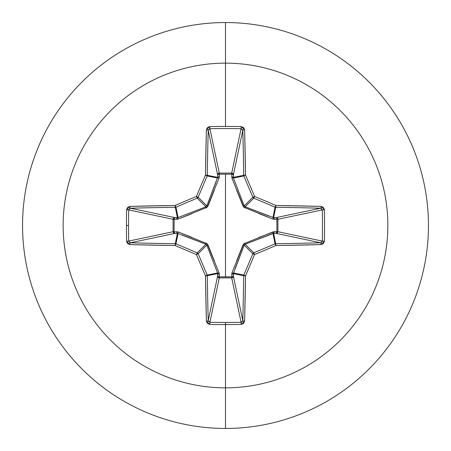 <?xml version="1.0" encoding="UTF-8"?>
<svg xmlns="http://www.w3.org/2000/svg" width="451" height="451" viewBox="0 0 451 451"><rect width="100%" height="100%" fill="white"/><g stroke="black" fill="none" stroke-linecap="round" stroke-linejoin="round"><path stroke-width="0.68" d="M129.792 242.683L128.693 241.093A321.901 123.185 -90 0 1 128.546 225.5A321.901 123.185 90 0 0 128.693 241.093L173.105 231.713L173.105 219.287L128.693 209.907A321.901 123.185 90 0 0 128.546 225.5L126.438 225.5A323.609 123.839 90 0 0 126.584 241.178L129.849 244.6A324.624 28.295 0 0 0 175.044 245.513A324.573 28.289 22.5 0 0 196.439 254.561A324.573 28.289 67.5 0 0 205.487 275.956A324.624 28.295 90 0 0 206.4 321.151L209.822 324.416A323.609 123.839 0 0 0 225.5 324.562L225.5 322.454A321.901 123.185 180 0 1 209.907 322.307L209.822 324.416L207.426 323.44L206.4 321.151L205.487 275.956A324.573 28.289 -112.5 0 1 196.439 254.561A324.573 28.289 -157.5 0 1 175.044 245.513L129.849 244.6L127.56 243.574L126.584 241.178A323.609 123.839 -90 0 1 126.438 225.5L128.546 225.5A321.901 123.185 -90 0 1 128.693 209.907L126.584 209.822A323.609 123.839 90 0 0 126.438 225.5A323.609 123.839 -90 0 1 126.584 209.822L127.56 207.426L129.849 206.4L175.044 205.487A324.573 28.289 -22.5 0 1 196.439 196.439A324.573 28.289 -67.5 0 1 205.487 175.044L206.4 129.849L207.426 127.56L209.822 126.584A323.609 123.839 0 0 1 225.5 126.438L225.5 63.14A162.36 162.36 0 0 1 387.86 225.5A162.36 162.36 0 0 1 225.5 387.86L225.5 428.45A202.95 202.95 0 0 0 428.45 225.5A202.95 202.95 0 0 0 225.5 22.55L225.5 63.14A162.36 162.36 0 0 0 63.14 225.5A162.36 162.36 0 0 0 225.5 387.86L225.5 324.562A323.609 123.839 180 0 1 209.822 324.416L209.907 322.307A321.901 123.185 0 0 0 225.5 322.454L225.5 324.562L225.5 322.454A321.901 123.185 0 0 0 241.093 322.307L231.713 277.895L219.287 277.895L209.907 322.307L208.339 321.264M231.927 178.106A1.719 0.524 159.1 0 1 233.432 178.032L243.828 175.963A1.719 1.708 -101.2 0 1 243.698 175.309L233.342 177.373L243.698 175.309A322.905 28.142 -90 0 0 242.79 130.356L233.426 174.689L233.432 178.032L244.211 205.865L252.825 197.245A322.86 28.137 -112.5 0 0 243.828 175.963L233.432 178.032A1.719 0.524 -20.9 0 0 231.927 178.106L231.786 174.109L225.5 174.171L231.786 174.109L231.763 173.105L232.925 173.607L233.426 174.689L231.786 174.109L231.927 178.106L243.782 207.223L272.894 219.073L277.895 219.237L276.891 219.214L276.891 231.786L277.895 231.763L277.393 232.925L276.311 233.426L276.891 231.786L272.894 231.927L243.777 243.782L231.927 272.894L231.786 276.891L225.5 276.829L225.5 174.171L219.214 174.109L225.5 174.171L225.5 276.829L219.214 276.891L219.073 272.894L207.218 243.777L178.106 231.927L174.109 231.786L174.109 219.214L178.106 219.073L207.223 207.218L219.073 178.106L219.237 173.105L231.713 173.105L241.093 128.693A321.901 123.185 180 0 0 209.907 128.693L219.287 173.105A1.719 1.584 -11.9 0 0 217.574 174.689L208.21 130.356A322.905 28.142 90 0 0 207.302 175.309L217.658 177.373L217.574 174.689L208.21 130.356L209.907 128.693L219.287 173.105L231.713 173.105L241.093 128.693L242.661 129.736M225.5 22.55A202.95 202.95 0 0 1 428.45 225.5A202.95 202.95 0 0 1 225.5 428.45A202.95 202.95 0 0 1 22.55 225.5A202.95 202.95 0 0 1 225.5 22.55A202.95 202.95 0 0 0 22.55 225.5A202.95 202.95 0 0 0 225.5 428.45L225.5 387.86A162.36 162.36 0 0 0 387.86 225.5A162.36 162.36 0 0 0 225.5 63.14L225.5 126.438A323.609 123.839 0 0 1 241.178 126.584L243.574 127.56L244.6 129.849L245.513 175.044A324.573 28.289 67.5 0 1 254.561 196.439A324.573 28.289 22.5 0 1 275.956 205.487L321.151 206.4L323.44 207.426L324.416 209.822L324.562 225.5L324.416 241.178L323.44 243.574L321.151 244.6L275.956 245.513A324.573 28.289 157.5 0 1 254.561 254.561A324.573 28.289 112.5 0 1 245.513 275.956L244.6 321.151L243.574 323.44L241.178 324.416A323.609 123.839 180 0 1 225.5 324.562L225.5 387.86A162.36 162.36 0 0 1 63.14 225.5A162.36 162.36 0 0 1 225.5 63.14L225.5 22.55M205.904 244.228L197.245 252.825A1.719 1.708 45 0 1 198.175 253.755L206.789 245.135L198.175 253.755A322.86 28.137 67.5 0 0 207.172 275.037L217.568 272.968L206.789 245.135L205.865 244.211L177.373 233.342L175.309 243.698L177.373 233.342L174.689 233.426L130.356 242.79A322.905 28.142 0 0 0 175.309 243.698A1.719 1.708 11.2 0 1 175.963 243.828L178.032 233.432L175.963 243.828A322.86 28.137 22.5 0 0 197.245 252.825L205.865 244.211L181.956 234.932M242.683 321.208L241.093 322.307L231.713 277.895L219.287 277.895L218.098 277.41L217.574 276.311A1.719 1.584 -168.1 0 0 219.287 277.895L209.907 322.307L208.21 320.644A1.719 0.502 178.5 0 1 206.4 321.151A1.719 0.502 -1.5 0 0 208.21 320.644L217.574 276.311L217.658 273.627L207.302 275.691A322.905 28.142 90 0 0 208.21 320.644L217.574 276.311L217.658 273.627L217.568 272.968L207.172 275.037A1.719 1.708 78.7 0 1 207.302 275.691L217.658 273.627A1.719 0.586 -178.2 0 0 219.299 274.214L219.214 276.891L231.786 276.891L231.927 272.894A1.719 0.524 -159.1 0 0 233.432 272.968L243.828 275.037A322.86 28.137 -67.5 0 0 252.825 253.755L244.211 245.135L234.932 269.044M236.51 261.163L243.021 244.916L244.211 245.135L252.825 253.755A1.719 1.708 -45 0 1 253.755 252.825L245.135 244.211L253.755 252.825A322.86 28.137 -22.5 0 0 275.037 243.828L272.968 233.432L245.135 244.211L244.211 245.135L233.342 273.627L243.698 275.691A1.719 1.708 -78.7 0 1 243.828 275.037L233.432 272.968L233.426 276.311L232.902 277.41L231.713 277.895A1.719 1.584 168.1 0 0 233.426 276.311L242.79 320.644A322.905 28.142 -90 0 0 243.698 275.691L233.342 273.627L233.426 276.311L242.79 320.644A1.719 0.502 1.5 0 0 244.6 321.151A324.624 28.295 -90 0 0 245.513 275.956A324.573 28.289 -67.5 0 0 254.561 254.561A324.573 28.289 -22.5 0 0 275.956 245.513A324.624 28.295 0 0 0 321.151 244.6L324.416 241.178A323.609 123.839 -90 0 0 324.416 209.822L321.151 206.4A324.624 28.295 180 0 0 275.956 205.487A324.573 28.289 -157.5 0 0 254.561 196.439A324.573 28.289 -112.5 0 0 245.513 175.044A324.624 28.295 -90 0 0 244.6 129.849L241.178 126.584L241.093 128.693L242.79 130.356L233.426 174.689A1.719 1.584 11.9 0 0 231.713 173.105A1.719 1.584 -168.1 0 1 231.763 173.105L231.786 174.109A1.719 0.586 -178.2 0 1 233.426 174.689L233.432 178.032L244.211 205.865L245.135 206.789L269.044 216.068M258.88 237.412L274.214 231.701A1.719 0.586 -88.2 0 1 273.627 233.342L275.691 243.698A322.905 28.142 0 0 0 320.644 242.79L276.311 233.426L273.627 233.342L272.968 233.432L275.037 243.828A1.719 1.708 -11.2 0 1 275.691 243.698L273.627 233.342L245.113 244.222M321.208 208.317L322.307 209.907A321.901 123.185 90 0 1 322.307 241.093L320.644 242.79L276.311 233.426A1.719 1.584 101.9 0 0 277.895 231.713L322.307 241.093A321.901 123.185 -90 0 0 322.307 209.907L277.895 219.287L277.895 231.713L322.307 241.093L321.264 242.661M245.096 206.772L244.916 207.979L245.135 206.789L273.627 217.658A1.719 0.586 -91.8 0 1 274.214 219.299L272.894 219.073A1.719 0.524 110.9 0 0 272.968 217.568L275.037 207.172L272.968 217.568L273.627 217.658L276.311 217.574L320.644 208.21A322.905 28.142 180 0 0 275.691 207.302L273.627 217.658L276.311 217.574L320.644 208.21A1.719 0.502 -88.5 0 0 321.151 206.4A1.719 0.502 91.5 0 1 320.644 208.21L322.307 209.907L277.895 219.287A1.719 1.584 78.1 0 0 276.311 217.574L277.393 218.075L277.895 219.237L276.891 219.214L277.895 219.287L277.895 231.713A1.719 1.584 -78.1 0 1 277.895 231.763L276.891 231.786A1.719 0.586 -88.2 0 1 276.311 233.426L273.627 233.342A1.719 0.586 91.8 0 0 274.214 231.701L277.895 231.713L276.891 231.786L276.891 219.214A1.719 0.586 88.2 0 0 276.311 217.574A1.719 0.586 -91.8 0 1 276.891 219.214L274.214 219.299A1.719 0.586 88.2 0 0 273.627 217.658L275.691 207.302A1.719 1.708 -168.8 0 1 275.037 207.172A322.86 28.137 -157.5 0 0 253.755 198.175L245.135 206.789L253.755 198.175A1.719 1.708 -135 0 1 252.825 197.245L244.222 205.887M206.772 205.904L198.175 197.245A1.719 1.708 135 0 1 197.245 198.175L205.865 206.789L197.245 198.175A322.86 28.137 157.5 0 0 175.963 207.172L178.032 217.568L205.865 206.789L206.789 205.865L217.658 177.373L207.302 175.309A1.719 1.708 101.2 0 1 207.172 175.963L217.568 178.032L207.172 175.963A322.86 28.137 112.5 0 0 198.175 197.245L206.789 205.865L216.068 181.956M208.317 129.792L209.907 128.693A321.901 123.185 0 0 1 241.093 128.693L241.178 126.584A323.609 123.839 180 0 0 225.5 126.438A323.609 123.839 180 0 0 209.822 126.584L206.4 129.849A324.624 28.295 90 0 0 205.487 175.044A324.573 28.289 112.5 0 0 196.439 196.439A324.573 28.289 157.5 0 0 175.044 205.487A324.624 28.295 180 0 0 129.849 206.4A1.719 0.502 88.5 0 0 130.356 208.21L174.689 217.574L177.373 217.658L175.309 207.302A322.905 28.142 180 0 0 130.356 208.21L174.689 217.574L177.373 217.658L178.032 217.568L175.963 207.172A1.719 1.708 168.7 0 1 175.309 207.302L177.373 217.658A1.719 0.586 -88.2 0 0 176.786 219.299L174.109 219.214L174.109 231.786L178.106 231.927L192.12 237.412M178.032 233.432A1.719 0.524 110.9 0 1 178.106 231.927A1.719 0.524 -69.1 0 0 178.032 233.432L174.689 233.426L173.59 232.902L173.105 231.713A1.719 1.584 -101.9 0 0 174.689 233.426L130.356 242.79L128.693 241.093L126.584 241.178L128.693 241.093L173.105 231.713L173.105 219.287L173.59 218.098L174.689 217.574A1.719 1.584 -78.1 0 0 173.105 219.287L128.693 209.907L129.736 208.339M233.342 273.627A1.719 0.586 -1.8 0 1 231.701 274.214A1.719 0.586 178.2 0 0 233.342 273.627M233.432 272.968A1.719 0.524 20.9 0 1 231.927 272.894M233.426 276.311A1.719 0.586 -1.8 0 1 231.786 276.891L233.426 276.311M244.916 243.021L245.135 244.211L244.916 243.021L243.021 244.916L244.228 245.096M231.713 277.895L231.786 276.891L231.713 277.895M272.894 231.927A1.719 0.524 -110.9 0 1 272.968 233.432A1.719 0.524 69.1 0 0 272.894 231.927M219.287 277.895L219.214 276.891L219.287 277.895M217.574 276.311L219.214 276.891A1.719 0.586 1.8 0 1 217.574 276.311M217.658 273.627L217.568 272.968A1.719 0.524 159.1 0 0 219.073 272.894L219.299 274.214A1.719 0.586 1.8 0 1 217.658 273.627M219.073 272.894A1.719 0.524 -20.9 0 1 217.568 272.968L206.789 245.135L207.979 244.916L214.49 261.163M206.084 243.021L205.865 244.211L206.084 243.021L207.979 244.916L206.778 245.113M177.373 233.342A1.719 0.586 88.2 0 1 176.786 231.701A1.719 0.586 -91.8 0 0 177.373 233.342M272.968 217.568A1.719 0.524 -69.1 0 1 272.894 219.073L258.88 213.588M174.689 233.426A1.719 0.586 88.2 0 1 174.109 231.786L174.689 233.426M244.916 207.979L243.021 206.084L244.211 205.865L243.021 206.084L236.51 189.837M173.105 231.713L174.109 231.786L173.105 231.713M173.105 219.287L174.109 219.214L173.105 219.287M231.701 176.786A1.719 0.586 -178.2 0 1 233.342 177.373A1.719 0.586 1.8 0 0 231.701 176.786M174.689 217.574L174.109 219.214A1.719 0.586 91.8 0 1 174.689 217.574M231.786 174.109L231.713 173.105L231.786 174.109M177.373 217.658L178.032 217.568A1.719 0.524 -110.9 0 0 178.106 219.073L176.786 219.299A1.719 0.586 91.8 0 1 177.373 217.658M192.12 213.588L178.106 219.073A1.719 0.524 69.1 0 1 178.032 217.568L205.865 206.789L206.084 207.979L205.887 206.778M219.214 174.109A1.719 0.586 -1.8 0 0 217.574 174.689L218.075 173.607L219.237 173.105L219.299 176.786A1.719 0.586 -1.8 0 0 217.658 177.373L217.574 174.689A1.719 0.586 178.2 0 1 219.214 174.109M214.49 189.837L207.979 206.084L206.789 205.865L207.979 206.084L206.084 207.979M217.568 178.032A1.719 0.524 -159.1 0 1 219.073 178.106A1.719 0.524 20.9 0 0 217.568 178.032L217.658 177.373A1.719 0.586 178.2 0 1 219.299 176.786L219.073 178.106M242.79 130.356A1.719 0.502 -1.5 0 1 244.6 129.849A1.719 0.502 178.5 0 0 242.79 130.356A322.905 28.142 90 0 1 243.698 175.309L245.513 175.044L243.698 175.309A1.719 1.708 78.7 0 0 243.828 175.963L245.513 175.044L243.828 175.963A322.86 28.137 67.5 0 1 252.825 197.245L254.561 196.439L252.825 197.245A1.719 1.708 45 0 0 253.755 198.175L254.561 196.439L253.755 198.175A322.86 28.137 22.5 0 1 275.037 207.172L275.956 205.487L275.037 207.172A1.719 1.708 11.2 0 0 275.691 207.302L275.956 205.487L275.691 207.302A322.905 28.142 0 0 1 320.644 208.21M209.822 126.584L209.907 128.693L209.822 126.584M206.4 129.849A1.719 0.502 1.5 0 1 208.21 130.356A1.719 0.502 -178.5 0 0 206.4 129.849M130.356 208.21A1.719 0.502 -91.5 0 1 129.849 206.4L126.584 209.822L128.693 209.907L130.356 208.21A322.905 28.142 0 0 1 175.309 207.302L175.044 205.487L175.309 207.302L175.963 207.172L175.044 205.487L175.963 207.172A322.86 28.137 -22.5 0 1 197.245 198.175L196.439 196.439L197.245 198.175L198.175 197.245L196.439 196.439L198.175 197.245A322.86 28.137 -67.5 0 1 207.172 175.963L205.487 175.044L207.172 175.963L207.302 175.309L205.487 175.044L207.302 175.309A322.905 28.142 -90 0 1 208.21 130.356M322.307 209.907L324.416 209.822L322.307 209.907M322.307 241.093L324.416 241.178L322.307 241.093M320.644 242.79A1.719 0.502 88.5 0 1 321.151 244.6A1.719 0.502 -91.5 0 0 320.644 242.79A322.905 28.142 180 0 1 275.691 243.698L275.956 245.513L275.691 243.698A1.719 1.708 168.7 0 0 275.037 243.828L275.956 245.513L275.037 243.828A322.86 28.137 157.5 0 1 253.755 252.825L254.561 254.561L253.755 252.825A1.719 1.708 135 0 0 252.825 253.755L254.561 254.561L252.825 253.755A322.86 28.137 112.5 0 1 243.828 275.037L245.513 275.956L243.828 275.037A1.719 1.708 101.2 0 0 243.698 275.691L245.513 275.956L243.698 275.691A322.905 28.142 90 0 1 242.79 320.644L241.093 322.307L241.178 324.416L244.6 321.151A1.719 0.502 -178.5 0 1 242.79 320.644M129.849 244.6A1.719 0.502 -88.5 0 1 130.356 242.79A1.719 0.502 91.5 0 0 129.849 244.6M208.21 320.644A322.905 28.142 -90 0 1 207.302 275.691L205.487 275.956L207.302 275.691L207.172 275.037L205.487 275.956L207.172 275.037A322.86 28.137 -112.5 0 1 198.175 253.755L196.439 254.561L198.175 253.755L197.245 252.825L196.439 254.561L197.245 252.825A322.86 28.137 -157.5 0 1 175.963 243.828L175.044 245.513L175.963 243.828L175.309 243.698L175.044 245.513L175.309 243.698A322.905 28.142 180 0 1 130.356 242.79M225.5 322.454L225.5 324.562A323.609 123.839 0 0 0 241.178 324.416L241.093 322.307A321.901 123.185 180 0 1 225.5 322.454"/></g></svg>
